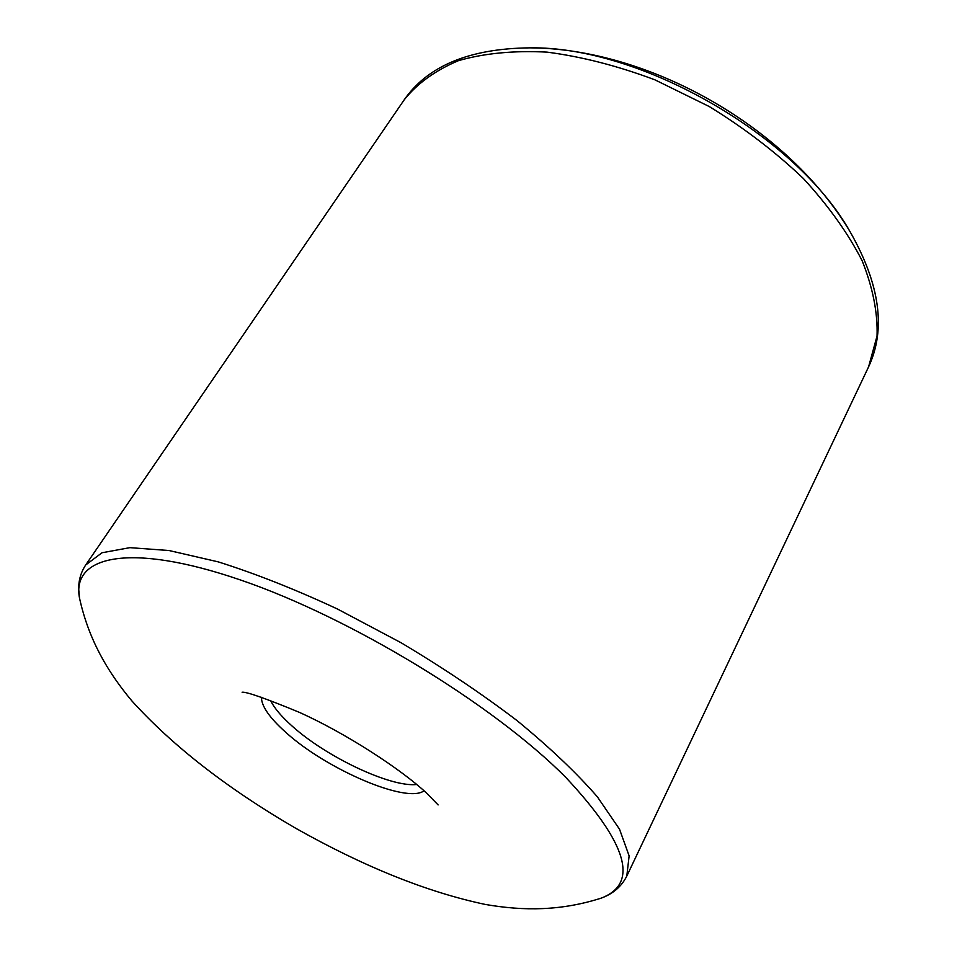 <?xml version="1.0" encoding="UTF-8"?>
<svg xmlns="http://www.w3.org/2000/svg" width="957" height="957" viewBox="0 0 957 957"><rect width="100%" height="100%" fill="white"/><g stroke="black" fill="none" stroke-linecap="round" stroke-linejoin="round"><path stroke-width="1.44" d="M850.247 232.013C796.188 135.631 640.46 46.08 529.963 47.85C648.535 48.376 787.527 126.563 850.247 232.013C880.021 284.408 886.134 329.352 868.585 366.866L877.043 336.027C877.832 312.819 872.868 287.722 862.137 260.735C847.998 233.161 828.403 205.731 803.342 178.469C775.505 151.972 744.163 127.999 709.293 106.562L654.971 79.862C617.791 65.889 581.796 56.642 546.985 52.121C513.753 50.422 484.266 53.257 458.523 60.638C435.459 70.34 417.348 83.415 404.189 99.839L85.711 564.965C80.974 572.119 78.63 580.109 78.677 588.938L79.539 598.197C71.225 555.814 129.626 541.973 240.315 579.918C350.633 617.48 493.764 704.723 565.79 777.407C627.505 843.392 639.3 883.646 601.163 898.144C613.006 893.862 621.548 886.505 626.787 876.098L629.132 855.893L619.526 829.217L597.359 796.822C576.425 772.766 549.629 747.345 516.983 720.549C481.503 693.586 442.84 667.639 400.995 642.697L337.498 609.035C295.163 589.321 255.399 573.602 218.232 561.867L169.03 550.526L129.877 547.655L101.992 552.763L85.711 564.965M270.556 700.476C274.192 707.965 281.322 716.434 291.921 725.896C325.966 756.82 390.54 787.479 416.678 784.501M424.023 790.805C406.773 803.952 326.397 769.296 285.94 732.488C269.647 717.953 261.476 706.218 261.417 697.294M868.585 366.866L626.787 876.098M404.189 99.839C427.791 65.794 469.72 48.472 529.963 47.85M438.127 804.933L426.535 793.066C401.593 769.631 345.644 733.038 298.931 712.175C265.52 698.371 246.583 691.72 242.109 692.222M79.539 598.197C88.475 638.678 106.741 670.833 131.803 700.823C172.595 745.91 227.084 788.305 295.258 828.008C363.875 866.719 427.265 892.199 485.426 904.461C523.946 911.148 561.34 910.885 601.163 898.144"/></g></svg>
